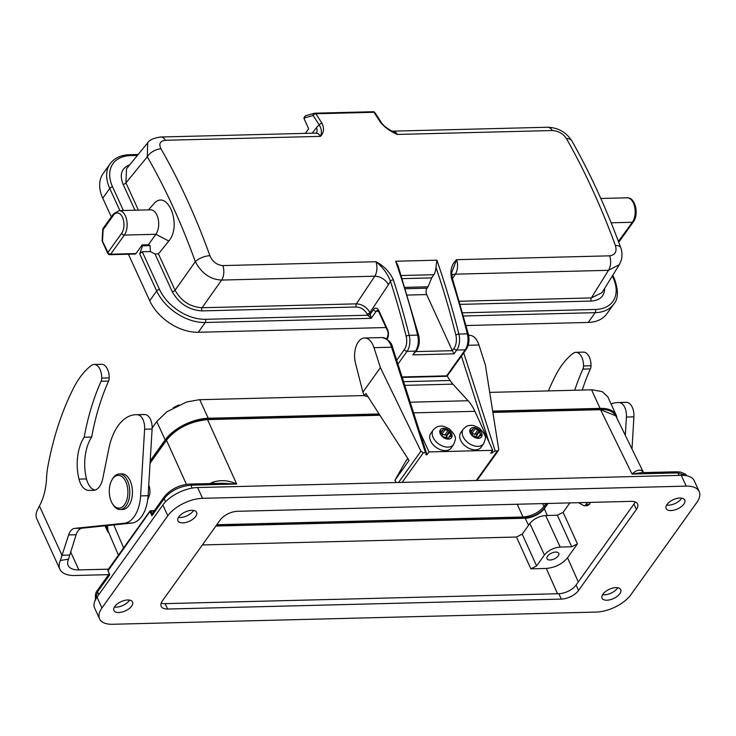 <?xml version="1.0" encoding="UTF-8"?>
<svg xmlns="http://www.w3.org/2000/svg" width="736" height="736" viewBox="0 0 736 736"><rect width="100%" height="100%" fill="white"/><g stroke="black" fill="none" stroke-linecap="round" stroke-linejoin="round"><path stroke-width="1.1" d="M398.562 482.466L420.909 451.186L380.402 367.66L373.98 347.65A18.29 10.378 -91.4 0 0 364.513 337.99A18.29 10.378 -91.4 0 0 355.525 363.363L362.894 392.159L364.366 395.738L365.93 393.539L409.05 460.451L394.892 480.286L396.345 482.522M148.755 484.978A10.93 6.21 -91.4 0 1 149.647 494.748L147.734 499.643M149.978 511.52L150.834 511.088L149.978 511.52L150.834 511.088L152.094 513.857L164.202 496.864A2.962 1.95 35.5 0 0 164.156 498.603L151.901 515.752L149.978 511.52L108.008 570.814M550.059 559.995A6.477 3.211 -24.6 0 1 547.014 558.725A6.477 3.211 -24.6 0 1 551.558 553.113A6.477 3.211 -24.6 0 1 558.78 553.334A6.477 3.211 -24.6 0 1 556.563 557.557A6.477 3.211 -24.6 0 1 550.059 559.995M557.538 593.74L546.287 568.45L530.858 568.836L516.488 537.022L522.229 534.134L536.599 565.947L544.419 555.008L529.865 523.452L522.229 534.134M529.865 523.452C533.812 518.788 539.074 516.138 545.652 515.522L557.373 515.228L563.114 512.339L577.447 543.895L571.706 546.774L557.373 515.228M590.392 502.394L589.564 504.123L586.04 504.473L589.564 504.123M589.38 504.39L587.328 505.66L584.007 505.742L578.533 502.697M569.848 502.909L563.114 512.339M546.287 568.45C555.137 567.612 562.221 564.052 567.539 557.759L577.447 543.895M516.47 537.022L202.372 544.944M545.652 515.522L560.216 547.069L571.706 546.774M560.216 547.069C553.638 547.685 548.366 550.335 544.419 555.008M536.599 565.947L530.858 568.836M379.932 415.26L207.552 419.612C189.989 421.415 176.3 428.297 166.483 440.248L150.061 463.229M221.435 483.267L236.679 484.03C228.914 480.341 221.039 479.697 213.035 482.117L210.036 483.561M107.502 525.568L107.971 530.684L118.422 555.165M643.494 472.494L615.747 415.776L600.548 409.694L492.872 412.408M643.236 472.374L632.04 474.058C636.364 470.028 639.842 469.108 642.491 471.279L643.402 472.448M687.047 475.833L677.847 472.898L632.04 474.058L600.548 409.694A0.911 0.515 -91.4 0 0 600.134 409.354C608 409.225 613.198 411.369 615.747 415.785M206.825 419.456A0.911 0.515 88.6 0 1 207.552 419.612L236.679 484.03L190.872 485.19C179.437 486.349 170.531 490.82 164.156 498.603L165.582 501.759M107.888 570.428L108.413 569.554L107.888 570.428L109.738 574.77L97.575 591.79L95.441 599.251M109.738 574.77L109.36 573.675L109.738 574.77M152.094 513.857L151.901 515.752M213.661 483.469L213.035 482.117M643.2 472.328A6.146 5.272 137 0 1 642.491 471.279M120.18 509.487L122.802 509.413A17.765 10.083 -91.4 0 0 128.782 505.687A17.765 10.083 -91.4 0 0 131.772 485.778A17.765 10.083 -91.4 0 0 121.909 473.892L119.287 473.966A17.765 10.083 88.6 0 1 129.15 485.843A17.765 10.083 88.6 0 1 126.16 505.752A17.765 10.083 88.6 0 1 120.18 509.487A17.765 10.083 88.6 0 1 113.105 504.767L112.488 503.792A16.404 9.31 -91.4 0 0 124.54 504.703A16.404 9.31 -91.4 0 0 125.442 480.967A16.404 9.31 -91.4 0 0 111.89 480.038A16.404 9.31 -91.4 0 0 112.488 503.792M111.89 480.038L112.461 479.035A17.765 10.083 88.6 0 1 119.287 473.966M135.847 414.699A52.845 29.992 88.6 0 1 137.485 414.745A12.751 7.24 88.6 0 1 144.615 429.198L140.613 495.898A31.657 17.968 88.6 0 1 124.32 523.25L74.686 528.374A13.662 7.756 -91.4 0 0 68.614 534.934L60.37 560.464A31.887 15.796 155.4 0 0 59.864 569.222L36.8 518.852A31.887 15.796 -24.6 0 1 36.855 511.198L39.413 505.954A46.69 26.505 -91.4 0 0 46.561 477.977A50.112 28.446 88.6 0 1 47.858 466.523A229.144 130.06 88.6 0 1 73.628 387.927A93.849 53.268 88.6 0 1 91.273 365.525A12.935 7.342 88.6 0 1 94.052 364.476A12.935 7.342 88.6 0 1 101.715 378.102A5.465 3.1 88.6 0 1 101.08 381.266A185.638 105.368 -91.4 0 0 84.18 437.239A36.441 20.682 -91.4 0 0 79 479.118A18.225 10.341 -91.4 0 0 88.854 490.406L93.38 490.332A18.225 10.341 -91.4 0 0 93.435 490.332A18.225 10.341 -91.4 0 0 102.736 478.694L108.882 448.445A52.845 29.992 88.6 0 1 135.847 414.699L143.345 414.515A52.845 29.992 88.6 0 1 144.983 414.552A12.751 7.24 88.6 0 1 152.113 429.005L148.111 495.714A31.657 17.968 88.6 0 1 131.818 523.057L82.184 528.181A13.662 7.756 -91.4 0 0 76.112 534.75L68.503 559.176A22.779 11.288 155.4 0 0 68.144 565.432A22.779 11.288 155.4 0 0 78.881 569.912L108.422 569.167M94.052 364.476L101.55 364.292A12.935 7.342 88.6 0 1 109.213 377.908A5.465 3.1 88.6 0 1 108.578 381.082A185.638 105.368 -91.4 0 0 91.678 437.055A36.441 20.682 -91.4 0 0 86.498 478.934A18.225 10.341 -91.4 0 0 94.999 490.075M574.752 390.246A185.638 105.368 88.6 0 1 582.875 369.113A5.465 3.1 -91.4 0 0 583.519 365.948A12.935 7.342 -91.4 0 0 575.856 352.323A12.935 7.342 -91.4 0 0 573.077 353.372A93.849 53.268 -91.4 0 0 555.422 375.774A229.144 130.06 -91.4 0 0 548.375 390.908M625.315 435.344L626.419 417.045A12.751 7.24 -91.4 0 0 619.28 402.583A52.845 29.992 -91.4 0 0 617.642 402.546A52.845 29.992 -91.4 0 0 611.092 404.009M59.864 569.222A31.887 15.796 155.4 0 0 74.888 575.497L108.624 574.65M631.985 448.978L633.917 416.852A12.751 7.24 -91.4 0 0 626.787 402.399A52.845 29.992 -91.4 0 0 625.14 402.362L617.642 402.546M582.25 390.052A185.638 105.368 88.6 0 1 590.373 368.92A5.465 3.1 -91.4 0 0 591.017 365.755A12.935 7.342 -91.4 0 0 583.354 352.13L575.856 352.323M68.503 559.176L60.37 560.464M91.678 437.055L84.18 437.239M69.488 555.054L61.98 555.248L39.413 505.954M114.439 607.016A10.249 5.078 155.4 0 0 116.27 607.136A10.249 5.078 155.4 0 0 129.564 600.088M178.48 517.371A10.249 5.078 155.4 0 0 180.32 517.491A10.249 5.078 155.4 0 0 193.605 510.444M666.641 505.052A10.249 5.078 155.4 0 0 668.481 505.181A10.249 5.078 155.4 0 0 681.766 498.134M561.32 599.104L558.845 593.713L165.158 603.64L167.624 609.04A13.662 6.771 -24.6 0 1 161.184 606.354A13.662 6.771 -24.6 0 1 162.362 600.944L220.23 519.956A13.662 6.771 -24.6 0 1 237.461 511.299L631.148 501.363A13.662 6.771 -24.6 0 1 637.588 504.059A13.662 6.771 -24.6 0 1 636.41 509.459L578.551 590.447A13.662 6.771 -24.6 0 1 561.32 599.104L167.624 609.04M558.845 593.713A13.662 6.771 155.4 0 0 576.076 585.046L578.551 590.447M636.41 509.459L633.944 504.059L576.076 585.046M633.944 504.059A13.662 6.771 155.4 0 0 635.094 501.934M161.212 603.078A13.662 6.771 155.4 0 0 165.158 603.64M602.6 594.697A10.249 5.078 155.4 0 0 604.44 594.817A10.249 5.078 155.4 0 0 617.725 587.77M118.744 612.536A10.249 5.078 155.4 0 0 129.039 608.672A10.249 5.078 155.4 0 0 132.554 601.984A10.249 5.078 155.4 0 0 121.118 601.634A10.249 5.078 155.4 0 0 113.914 610.512A10.249 5.078 155.4 0 0 118.744 612.536M606.906 600.217A10.249 5.078 155.4 0 0 617.2 596.353A10.249 5.078 155.4 0 0 620.715 589.665A10.249 5.078 155.4 0 0 609.279 589.315A10.249 5.078 155.4 0 0 602.076 598.202A10.249 5.078 155.4 0 0 606.906 600.217M182.795 522.891A10.249 5.078 155.4 0 0 193.08 519.027A10.249 5.078 155.4 0 0 196.595 512.339A10.249 5.078 155.4 0 0 185.168 511.989A10.249 5.078 155.4 0 0 177.965 520.876A10.249 5.078 155.4 0 0 182.795 522.891M670.956 510.572A10.249 5.078 155.4 0 0 681.242 506.718A10.249 5.078 155.4 0 0 684.765 500.029A10.249 5.078 155.4 0 0 673.33 499.68A10.249 5.078 155.4 0 0 666.126 508.558A10.249 5.078 155.4 0 0 670.956 510.572M112.562 624.275L596.234 612.076A27.563 13.653 155.4 0 0 630.982 594.605L696.826 502.449A27.563 13.653 155.4 0 0 699.2 491.556A27.563 13.653 155.4 0 0 686.21 486.128L202.547 498.327A27.563 13.653 155.4 0 0 167.79 515.798L101.954 607.954A27.563 13.653 155.4 0 0 99.572 618.856A27.563 13.653 155.4 0 0 112.562 624.275M699.2 491.556L694.26 480.755A27.563 13.653 155.4 0 0 681.269 475.336L197.607 487.536A27.563 13.653 155.4 0 0 162.849 505.006L97.005 597.163A27.563 13.653 155.4 0 0 94.631 608.056L99.572 618.856M152.15 428.021L156.768 421.562L165.168 439.926A34.169 16.928 -24.6 0 1 208.26 418.269L379.095 413.963M165.168 439.926L150.199 460.874M106.426 525.679A34.169 16.928 155.4 0 0 107.162 530.518A34.169 16.928 155.4 0 0 109.011 533.131M492.669 411.093L600.07 408.388A34.169 16.928 -24.6 0 1 616.17 415.104A34.169 16.928 -24.6 0 1 616.943 418.223M216.816 524.731L523.048 517.003C531.751 516.203 538.724 512.698 543.968 506.488L546.103 503.507M156.768 421.562L166.722 411.856L186.585 402.012L199.134 399.722L364.283 395.554M489.707 392.389L592.14 389.804L602.149 391.598L607.761 396.75M609.675 255.834A11.39 6.468 88.6 0 1 608.47 270.314L455.363 274.169A11.39 6.468 88.6 0 0 456.559 259.688L452.079 271.584C451.554 272.32 451.711 274.721 452.53 278.778A2.282 0.865 162.2 0 0 451.481 278.401C449.944 270.489 451.637 264.252 456.559 259.688L609.675 255.834C615.186 255.006 617.099 251.565 615.416 245.511C601.183 206.77 584.872 171.129 566.472 138.616A11.39 6.477 -29.5 0 1 571.881 140.935C566.177 132.176 558.081 127.613 547.612 127.245L392.628 131.155A11.39 6.468 88.6 0 1 397.32 134.44C389.942 131.229 384.201 127.024 380.107 121.836A2.282 1.352 -32.2 0 1 381.184 122.296L375.029 112.746A2.282 1.389 -33.4 0 0 373.962 112.295A2.282 1.297 -91.4 0 0 373.069 111.725A2.282 1.297 -91.4 0 0 372.894 111.752M566.472 138.616C563.114 133.612 558.394 130.916 552.304 130.53A11.39 6.468 -91.4 0 0 547.639 127.245M619.353 264.666L608.47 270.314L591.358 297.924L602.002 292.652L619.353 264.666M615.416 245.511A11.39 4.738 -20.2 0 1 620.678 247.489M462.714 312.818L595.378 309.47A2.282 1.297 88.6 0 1 595.203 312.662A40.995 26.956 -144.5 0 0 613.741 304.115L606.758 313.895A40.995 26.956 -144.5 0 1 588.22 322.442L466.136 325.524M103.15 228.326A2.282 2.282 0 0 0 102.736 229.531L103.132 229.696A2.282 1.5 35.5 0 1 103.15 228.326L113.418 213.964L119.039 210.625L150.595 209.824A13.662 7.756 88.6 0 1 158.185 218.969A13.662 7.756 88.6 0 1 155.885 234.278L148.405 244.757L150.061 245.622L150.392 251.546L154.983 253.948L158.433 253.902L175.076 290.242C181.185 301.134 190.173 306.976 202.041 307.749L221.637 280.066C210.413 279.551 201.636 273.415 195.316 261.657C181.626 223.652 165.618 188.692 147.292 156.786A11.39 6.422 -29.9 0 1 160.982 148.847C179.667 181.35 195.978 216.991 209.926 255.742C212.557 261.758 216.862 265.034 222.842 265.586L375.949 261.722C383.99 265.963 389.795 272.016 393.364 279.864A601.708 341.513 88.6 0 1 409.207 335.331A13.662 7.756 88.6 0 1 407.063 351.33L397.946 364.09M160.807 137.006A11.39 6.468 88.6 0 1 165.471 140.282C160.062 140.953 158.571 143.805 160.982 148.847M147.458 143.106L126.528 168.7L125.939 182.905L147.292 156.786L147.651 142.885M396.722 360.281L404.368 349.572A11.39 6.468 -91.4 0 0 406.152 336.242A599.426 340.225 -91.4 0 0 390.374 280.986A22.779 12.926 88.6 0 1 388.415 284.712L369.923 312.57C366.832 307.16 362.324 304.253 356.39 303.848L374.753 276.202L221.637 280.066A11.39 6.468 -91.4 0 0 222.842 265.586M385.995 327.538L198.278 332.276A40.995 26.956 -144.5 0 1 149.712 300.748L156.694 290.978A40.995 26.956 -144.5 0 0 205.261 322.506L371.174 318.32L367.604 315.22A2.282 1.132 -24.6 0 0 370.475 313.775L373.465 309.589A6.836 3.882 88.6 0 1 378.93 310.794A2.282 1.132 -24.6 0 0 378.736 311.696L377.688 310.38A4.554 2.585 -91.4 0 0 376.17 311.337L371.174 318.32L369.923 312.57A2.282 1.132 -24.6 0 1 367.052 314.005C364.605 309.654 361.008 307.317 356.252 306.995A2.282 1.297 88.6 0 1 356.39 303.848L202.041 307.749A2.282 1.297 -91.4 0 0 201.903 310.896C188.858 310.012 178.977 303.591 172.242 291.64A2.282 1.132 -24.6 0 0 175.076 290.242L195.316 261.657A11.39 4.793 -19.8 0 1 209.926 255.742M111.32 216.899L102.764 198.205A40.995 26.956 -144.5 0 1 103.15 173.521L110.133 163.751C114.439 158.01 120.87 155.002 129.435 154.726A2.282 1.297 88.6 0 1 130.493 155.609A38.723 25.466 35.5 0 0 112.617 186.99L123.39 210.514M148.442 209.88L153.603 204.102C167.146 187.597 182.602 225.198 168.783 241.022L158.433 253.902M135.967 253.57A2.282 1.297 88.6 0 1 135.203 254.049L109.894 254.684A2.282 2.282 0 0 1 107.769 253.359A2.282 1.132 -24.6 0 1 107.962 252.457L121.633 233.33A2.282 1.5 35.5 0 0 124.329 235.078L110.658 254.205L135.967 253.57L142.158 244.913L142.563 245.815L150.061 245.622M142.563 245.815L139.674 253.791L142.269 251.749L150.392 251.546M149.712 300.748L128.414 254.224M142.158 244.913L148.405 244.757M102.736 229.531L102.138 240.442L107.962 252.457A2.282 1.5 35.5 0 0 110.658 254.205A2.282 1.297 -91.4 0 1 109.894 254.684M393.364 279.864A2.282 0.865 -17.8 0 0 390.374 280.986C387.375 273.406 382.564 266.984 375.949 261.722A11.39 6.468 -91.4 0 1 374.753 276.202A11.39 7.286 33.6 0 1 388.415 284.712M452.079 271.584L451.987 272.053M452.53 278.778L468.354 334.181A2.282 0.69 165.9 0 0 467.323 333.868L458.887 334.08A2.282 0.69 165.9 0 0 455.832 334.99A599.426 340.225 -91.4 0 0 435.96 267.352L436.88 260.185A601.708 341.513 88.6 0 1 458.887 334.08A13.662 7.756 88.6 0 1 456.743 350.078L454.057 353.832L412.813 354.872L415.5 351.118A13.662 7.756 -91.4 0 0 417.643 335.119A601.708 341.513 -91.4 0 0 395.637 261.225L398.029 265.512M412.813 354.872L416.53 350.64C419.244 346.371 419.952 341.302 418.674 335.432A2.282 0.69 -14.1 0 0 417.643 335.119L409.207 335.331A2.282 0.69 -14.1 0 0 406.152 336.242M454.057 353.832L452.355 350.686L454.048 348.321A11.39 6.468 -91.4 0 0 455.832 334.99M390.798 130.474L397.32 134.44L552.304 130.53M312.211 133.188L316.452 127.668A20.498 11.638 88.6 0 1 319.258 125.019A2.282 1.352 -32.2 0 1 321.991 123.298C324.41 128.533 323.895 132.885 320.454 136.372C322.028 132.728 321.632 128.947 319.258 125.019A599.426 340.225 -91.4 0 0 313.14 115.515L304.879 117.797L304.143 118.836A2.282 1.5 -144.5 0 1 304.161 117.466L305.044 116.233M304.879 117.797L305.1 116.15L305.826 115.644M380.107 121.836A601.708 341.513 -91.4 0 0 373.962 112.295L315.845 113.758A2.282 1.389 -33.4 0 0 313.14 115.515A2.282 1.858 -105.4 0 1 314.778 113.215A2.282 1.297 88.6 0 1 314.953 113.188A2.282 1.297 88.6 0 1 315.845 113.758A601.708 341.513 88.6 0 1 321.991 123.298M435.96 267.352A11.39 6.468 88.6 0 1 433.808 274.712L431.701 277.886L428.012 286.792L405.177 287.371M304.143 118.836L308.669 128.726L305.357 133.354M405.6 288.724L427.018 288.19A4.554 2.585 -91.4 0 0 426.668 294.575L452.355 350.686L415.84 351.606M427.018 288.19L428.012 286.792M431.701 277.886L402.399 278.631M449.567 430.91A6.836 4.49 35.5 0 0 443.458 428.334A6.836 4.49 35.5 0 0 439.824 431.158A6.836 4.49 35.5 0 0 442.299 436.549A6.836 4.49 35.5 0 0 448.408 439.125L448.684 437.662L450.303 436.411L452.042 436.301L449.42 432.428L449.567 430.91L445.059 429.75L443.458 428.334L443.182 429.796L441.563 431.048L439.824 431.158L442.446 435.031L442.299 436.549L446.807 437.708L448.408 439.125A6.836 4.49 35.5 0 0 452.042 436.301A6.836 4.49 35.5 0 0 449.567 430.91L446.577 435.096L447.019 437.892M445.473 450.607A12.53 8.234 35.5 0 0 451.14 447.994L453.634 444.507A12.53 8.234 -144.5 0 1 447.966 447.111A12.53 8.234 -144.5 0 1 435.372 440.938A12.53 8.234 -144.5 0 1 433.246 429.934L430.753 433.43A12.53 8.234 35.5 0 0 432.878 444.424A12.53 8.234 35.5 0 0 445.473 450.607M448.684 437.662L447.939 438.711M450.524 434.829L447.819 438.61M449.42 432.428L446.43 436.614M447.773 430.891L444.783 435.086L446.577 435.096M445.059 429.75L442.069 433.936L444.783 435.086M443.182 429.796L441.232 432.529M441.563 431.048L440.809 432.115M479.568 430.155A6.836 4.49 35.5 0 0 473.46 427.579A6.836 4.49 35.5 0 0 469.826 430.394A6.836 4.49 35.5 0 0 472.291 435.795A6.836 4.49 35.5 0 0 478.4 438.371L478.676 436.908L480.295 435.648L482.034 435.546L480.516 434.074L479.421 431.673L479.568 430.155L477.765 430.137L473.46 427.579L473.184 429.042L471.564 430.293L469.826 430.394L472.438 434.277L472.291 435.795L474.085 435.804L478.4 438.371A6.836 4.49 35.5 0 0 482.034 435.546A6.836 4.49 35.5 0 0 479.568 430.155L476.569 434.341L477.011 437.138M475.474 449.852A12.53 8.234 35.5 0 0 481.132 447.24L483.626 443.744A12.53 8.234 -144.5 0 1 477.968 446.356A12.53 8.234 -144.5 0 1 465.373 440.183A12.53 8.234 -144.5 0 1 463.238 429.18L460.745 432.667A12.53 8.234 35.5 0 0 462.88 443.67A12.53 8.234 35.5 0 0 475.474 449.852M478.676 436.908L477.931 437.957M480.516 434.074L477.82 437.856M479.421 431.673L476.431 435.859M477.765 430.137L474.775 434.323L476.569 434.341M475.051 428.987L472.061 433.182L474.775 434.323M473.184 429.042L471.233 431.765M471.564 430.293L470.801 431.351M491.455 452.143L491.887 453.091L490.756 453.118L492.752 450.322L474.895 411.314A45.558 25.852 -91.4 0 0 468.096 400.734L452.898 384.146A36.441 20.682 88.6 0 1 450.092 380.503L447.102 375.912M426.558 453.707L427.018 454.719L429.014 451.932L419.373 430.864M429.014 451.932L492.752 450.322M394.892 480.286L405.242 462.098A9.108 5.989 -144.5 0 1 405.462 461.748L407.79 458.491M476.275 480.507L497.389 450.956L498.456 450.423L498.695 449.227L485.383 365.01L478.961 345L468.16 345.276M420.909 451.186L423.292 452.824L425.472 452.769L391.598 347.208A18.29 10.378 -91.4 0 0 382.131 337.548C388.203 339.213 391.708 342.562 392.647 347.585A2.282 0.865 -17.8 0 0 391.598 347.208L373.98 347.65M497.389 450.956L495.208 451.012L492.32 452.474L491.979 451.407M427.018 454.719L425.896 454.747L426.558 453.275L425.472 452.769M491.887 453.091L492.32 452.474M364.366 395.738L367.991 396.741M468.611 335.368L469.494 335.349A18.29 10.378 88.6 0 1 478.961 345M380.402 367.66L362.894 392.159M164.202 496.864C170.559 489.256 178.995 484.987 189.511 484.076A2.962 1.684 88.6 0 1 190.872 485.19L192.188 488.097M679.07 475.392L677.847 472.898A2.962 1.684 88.6 0 0 676.504 471.785M186.42 484.343L166.483 440.248A0.911 0.598 -144.5 0 1 166.492 439.714L150.098 462.668M113.813 524.915L123.63 547.888M154.1 511.005L150.834 511.088M567.539 557.759L578.294 581.955M547.998 503.461L544.327 508.604L547.29 515.476M528.558 525.274L525.164 518.236L215.887 526.038M109.176 573.868L97.63 590.042A2.962 1.95 -144.5 0 0 97.575 591.79L98.799 594.651M586.224 504.206A6.035 3.422 -91.4 0 0 587.061 502.476M586.04 504.473A6.035 3.422 88.6 0 1 583.988 505.742M544.76 507.877A0.911 0.598 35.5 0 0 544.327 508.604A15.198 7.535 -24.6 0 1 525.164 518.236A0.911 0.515 88.6 0 0 524.75 517.896L216.136 525.688M524.446 518.089A0.911 0.515 88.6 0 1 524.75 517.896C532.947 517.104 539.479 513.829 544.346 508.07L547.63 503.47M70.564 551.752L78.881 569.912M626.419 417.045L633.917 416.852M619.28 402.583L626.787 402.399M582.875 369.113L590.373 368.92M583.519 365.948L591.017 365.755M109.213 377.908L101.715 378.102M108.578 381.082L101.08 381.266M86.498 478.934L79 479.118M94.144 490.268L88.854 490.406M144.983 414.552L137.485 414.745M152.113 429.005L144.615 429.198M148.111 495.714L140.613 495.898M131.818 523.057L124.32 523.25M82.184 528.181L74.686 528.374M76.112 534.75L68.614 534.934M681.269 475.336L686.21 486.128M197.607 487.536L202.547 498.327M162.849 505.006L167.79 515.798M97.005 597.163L101.954 607.954M542.644 503.599L543.968 506.488M517.206 504.243L523.048 517.003M591.569 389.813L600.07 408.388M199.76 399.703L208.26 418.269M604.67 288.346C604.431 296.194 599.95 300.435 591.22 301.07A2.282 1.297 88.6 0 1 591.358 297.924L459.43 301.254M595.378 309.47A38.723 25.466 35.5 0 0 613.244 278.088A2.282 1.132 -24.6 0 1 614.321 278.53L612.803 275.218M613.244 278.088L612.306 276.028M588.22 322.442L595.203 312.662L463.588 315.983M618.415 241.399L632.371 222.263A13.662 7.756 -91.4 0 0 634.68 206.945A13.662 7.756 -91.4 0 0 627.09 197.809C635.38 197.119 639.142 214.36 633.402 221.784A2.282 1.5 -144.5 0 1 632.371 222.263L611.156 222.796M618.553 241.767A2.282 2.282 0 0 0 619.74 240.92A2.282 1.5 35.5 0 1 618.709 241.39A2.282 1.297 88.6 0 1 618.498 241.629M134.964 210.22L123.096 184.304C119.296 174.579 121.504 168.066 129.738 164.781M123.096 184.304A2.282 1.132 155.4 0 0 125.939 182.905L138.405 210.137M139.674 253.791L156.694 290.978A2.282 1.132 -24.6 0 1 159.565 289.533A38.723 25.466 35.5 0 0 205.436 319.304L367.604 315.22L367.052 314.005M198.278 332.276L205.261 322.506A2.282 1.297 -91.4 0 0 205.436 319.304M119.894 210.597L109.747 188.434A40.995 26.956 -144.5 0 1 110.133 163.751M102.764 198.205L109.747 188.434A2.282 1.132 -24.6 0 1 112.617 186.99M172.242 291.64L154.983 253.948M168.783 241.022L155.885 234.278L124.329 235.078A13.662 7.756 88.6 0 0 126.629 219.76A13.662 7.756 88.6 0 0 119.039 210.625M142.269 251.749L159.565 289.533M113.418 213.964A2.282 1.5 35.5 0 0 113.39 215.335L103.132 229.696L102.534 240.608A2.282 1.132 -24.6 0 0 102.341 241.509L107.769 253.359M121.633 233.33A11.39 6.468 -91.4 0 0 122.498 217.35A11.39 6.468 -91.4 0 0 113.39 215.335M404.368 349.572A2.282 1.5 35.5 0 0 407.063 351.33L415.5 351.118A2.282 1.5 35.5 0 0 416.53 350.64M402.224 377.43L445.85 376.326A2.282 1.297 -91.4 0 0 446.614 375.848L465.18 349.858A13.662 7.756 -91.4 0 0 467.323 333.868A601.708 341.513 -91.4 0 0 451.481 278.401M402.077 376.97L446.614 375.848A2.282 1.5 -144.5 0 0 447.644 375.378A2.282 2.282 0 0 1 445.85 376.326M468.354 334.181C469.632 340.041 468.924 345.11 466.21 349.388A2.282 1.5 -144.5 0 1 465.18 349.858L456.743 350.078A2.282 1.5 -144.5 0 1 454.048 348.321M316.48 132.968A9.108 6.146 37.6 0 0 316.452 127.668M165.471 140.282L320.454 136.372A11.39 6.468 -91.4 0 0 315.762 133.096L160.779 137.006C153.806 137.908 149.353 139.96 147.421 143.161L147.421 143.161M451.83 275.08A11.39 7.286 33.6 0 1 455.363 274.169L452.456 278.548M433.808 274.712L401.387 275.531M395.637 261.225L436.88 260.185M378.525 311.273L376.17 311.337A2.282 1.5 -144.5 0 1 373.465 309.589M378.736 311.696L387.384 330.574A2.282 1.132 -24.6 0 1 387.578 329.673A6.836 3.882 88.6 0 1 387.118 339.167M378.93 310.794L387.578 329.673M387.384 330.574C388.433 332.534 388.332 334.972 387.081 337.888A2.282 1.5 35.5 0 0 386.98 339.075M407.532 295.062L426.668 294.575M356.252 306.995L201.903 310.896M137.374 155.434L130.493 155.609M591.22 301.07L460.331 304.373M403.586 381.671L450.092 380.503M404.772 385.36L452.898 384.146M410.173 402.196L468.096 400.734M413.595 412.859L474.895 411.314M407.799 458.51L405.242 462.098M423.292 452.824L402.178 482.374M489.008 442.143L461.408 356.114M463.726 352.866L495.208 451.012M643.871 472.613L676.494 471.785L680.598 472.107L685.253 474.012L687.12 475.842M97.63 590.042C95.56 592.305 94.926 595.636 95.708 600.052M222.143 483.248L189.511 484.076M109.37 574.319L107.879 569.949M379.702 414.911L207.138 419.272C190.201 420.836 176.658 427.644 166.492 439.714M107.401 525.578L107.796 530.224M600.134 409.354L492.816 412.059M149.932 511.06L107.962 569.811M154.348 510.646L150.53 510.747M105.009 525.826L107.162 530.518M607.724 396.658L616.17 415.104M173.273 407.735L178.857 404.947M619.362 264.638L621.432 259.762C622.923 251.997 620.733 247.793 620.687 247.517C606.519 208.95 590.254 173.429 571.89 140.953M613.741 304.115C618.396 299.009 618.59 290.481 614.321 278.53M619.74 240.92L633.402 221.784M600.806 198.472L627.09 197.809M102.138 240.442A2.282 2.282 0 0 0 102.341 241.509M466.21 349.388L447.644 375.378M397.872 265.061L418.674 335.432M375.093 112.838A2.282 2.282 0 0 0 373.069 111.725L314.953 113.188A2.282 2.282 0 0 0 314.41 113.27L305.863 115.635M391.635 130.962C386.133 127.788 382.646 124.899 381.184 122.296M392.628 131.155L391.69 130.98M316.176 133.418L316.701 132.866L315.762 133.096M387.081 337.888L386.464 338.744M138.138 154.505L129.435 154.726M433.246 429.934C435.859 427.368 437.727 426.181 438.831 426.365C440.321 426.448 441.407 424.608 449.402 428.959C457.534 437.469 455.814 438.251 453.634 444.507M463.238 429.18C465.86 426.613 467.719 425.417 468.823 425.61C470.313 425.693 471.408 423.853 479.394 428.196C487.526 436.715 485.815 437.497 483.626 443.744M476.974 480.488L498.493 450.377M426.586 453.339L392.647 347.585M382.131 337.548L364.513 337.99"/></g></svg>
